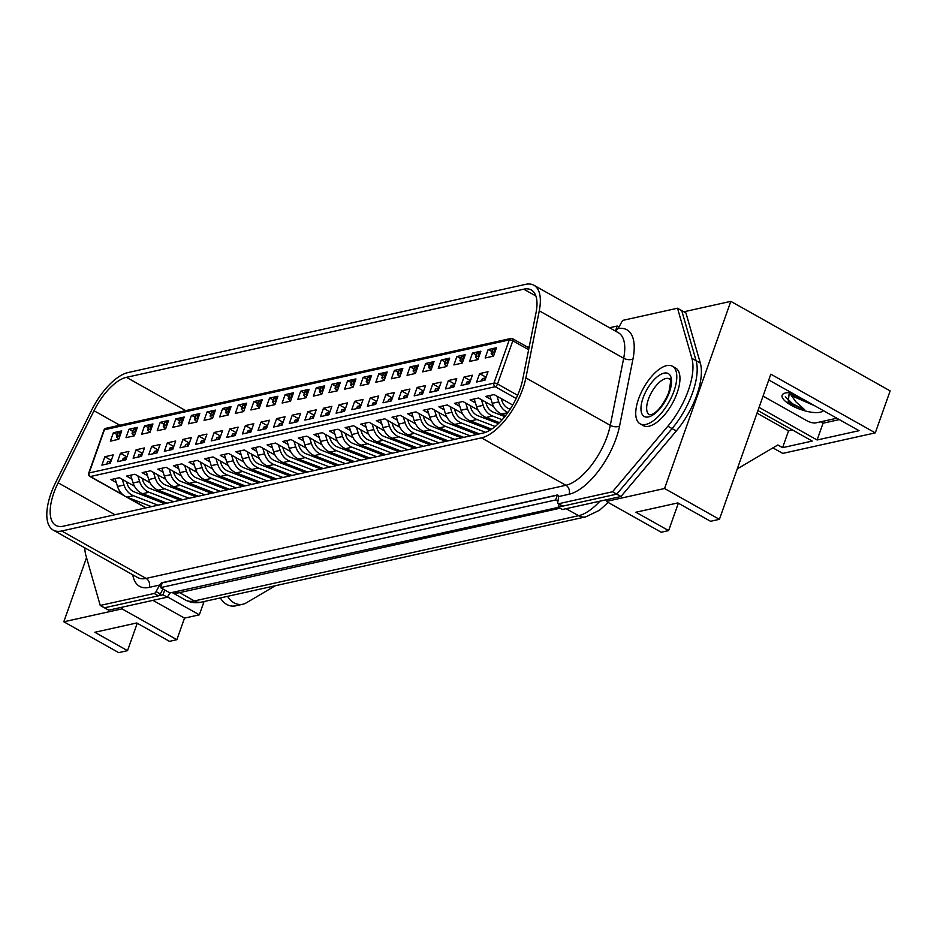 <?xml version="1.0" encoding="UTF-8"?>
<svg xmlns="http://www.w3.org/2000/svg" width="937" height="937" viewBox="0 0 937 937"><rect width="100%" height="100%" fill="white"/><g stroke="black" fill="none" stroke-linecap="round" stroke-linejoin="round"><path stroke-width="1.41" d="M558.136 507.151L616.733 494.15L672.075 428.572A53.913 23.718 -60.7 0 0 692.56 392.767A53.913 23.718 -60.7 0 0 696.109 360.71L681.738 310.604L685.954 312.97L700.326 363.087A53.913 23.718 -60.7 0 1 696.788 395.133A53.913 23.718 -60.7 0 1 676.303 430.95L620.962 496.516L562.352 509.517L558.136 507.151L559.155 504.27M84.799 547.852A53.913 23.718 -60.7 0 0 85.864 555.325L100.236 605.431L104.464 607.808L163.061 594.796L164.76 590.005L160.543 587.628L555.618 499.983L557.96 501.295M53.21 530.096A48.513 21.34 -60.7 0 0 61.678 530.986L481.477 437.848A48.513 21.34 -60.7 0 0 522.787 388.89A48.513 21.34 -60.7 0 0 525.868 377.904L539.267 310.815A48.513 21.34 -60.7 0 0 533.938 285.27A48.513 21.34 -60.7 0 0 525.47 284.38L128.146 372.528A48.513 21.34 -60.7 0 0 91.662 410.125L55.798 482.192A48.513 21.34 -60.7 0 0 53.21 530.096L137.622 577.52A48.513 21.34 -60.7 0 0 146.09 578.41L565.889 485.272A6.735 5.634 -102.5 0 1 569.04 494.244L558.628 496.551L557.784 502.466A2.694 1.183 -60.7 0 0 558.124 503.696L562.341 506.062A2.694 1.183 -60.7 0 0 562.809 506.109L616.733 494.15L620.962 496.516M100.236 605.431L154.172 593.472L158.388 595.838L104.464 607.808L108.68 610.174L167.29 597.174L170.007 592.945L164.76 590.005M167.29 597.174L163.061 594.796M558.475 507.339L170.007 592.945M615.586 330.62L617.214 326.029L609.518 327.739M617.214 326.029L618.97 327.013M555.618 499.983L557.316 495.181L558.651 495.942M557.316 495.181L162.242 582.837L160.543 587.628M757.939 410.57L812.227 441.069L782.594 447.652L777.839 444.981L737.278 468.898M678.728 503.415L678.142 503.766M772.92 447.886L782.746 453.403L875.287 432.871L770.823 374.179L719.417 519.332L664.556 488.505L730.825 301.363L683.846 311.787M768.773 379.965L859.042 430.692L817.111 439.992L759.064 407.372M606.989 499.62L606.356 501.424L664.556 488.505M606.356 501.424L661.229 532.251L668.631 530.6L635.93 512.223L677.849 502.923L710.562 521.3L719.417 519.332M137.247 623.246L127.537 650.653L118.683 652.62L63.81 621.781L122.009 608.874L122.642 607.071M204.043 601.542L199.347 614.824L167.395 596.869M199.347 614.824L184.519 618.115L152.93 600.359M184.519 618.115L176.87 639.702L122.009 608.874M176.87 639.702L169.468 641.353L136.755 622.964L94.824 632.276L127.537 650.653M86.532 557.632L63.81 621.781M875.287 432.871L890.15 390.893L730.825 301.363M678.341 503.192L668.631 530.6M275.373 585.719L246.267 602.878A16.702 13.95 77.5 0 1 242.812 604.236L235.585 605.841A16.702 13.95 -102.5 0 1 220.382 597.911M820.613 421.826L823.061 423.196L839.294 419.6M823.061 423.196L817.111 439.992M757.026 413.147L788.544 430.856L792.491 429.978M788.544 430.856L782.594 447.652M227.609 596.307A16.702 13.95 77.5 0 0 242.812 604.236M789.868 393.411L795.935 401.879L804.614 409.68L790.851 403.812L788.24 401.704L789.165 393.54L792.62 393.364M814.628 405.733L793.662 396.644L791.133 393.341M763.058 396.105L806.886 420.736A6.735 2.214 -160.5 0 0 815.776 422.892L836.846 418.218M790.851 403.812L788.134 401.598M812.801 404.702L792.421 395.344M804.614 409.68L792.608 403.824L785.358 396.702M809.24 402.711L795.302 396.21L791.496 393.341M638.554 398.963A33.018 14.523 -60.7 0 0 640.088 423.817A33.018 14.523 -60.7 0 0 673.972 391.104A33.018 14.523 -60.7 0 0 672.438 366.238A33.018 14.523 -60.7 0 0 638.554 398.963M640.088 423.817L643.25 425.597A33.018 14.523 -60.7 0 0 677.135 392.872A33.018 14.523 -60.7 0 0 675.6 368.018L672.438 366.238M113.354 432.742L121.74 430.879L118.765 439.277L110.379 441.14L113.354 432.742L117.242 434.475M104.862 456.741L113.248 454.878L110.273 463.276L101.887 465.139L104.862 456.741L111.304 460.36M116.293 482.578L110.941 479.568L119.327 477.706L134.471 486.221M159.231 500.135L165.334 503.567M128.966 429.275L137.352 427.413L134.378 435.81L125.991 437.673L128.966 429.275L132.855 431.008M120.475 453.274L128.861 451.411L125.886 459.809L117.5 461.672L120.475 453.274L126.917 456.893M131.906 479.112L126.554 476.101L134.94 474.251L150.084 482.754M174.844 496.669L180.946 500.1M144.579 425.808L152.965 423.957L149.99 432.355L141.604 434.206L144.579 425.808L148.468 427.541M136.088 449.807L144.474 447.945L141.499 456.342L133.113 458.205L136.088 449.807L142.529 453.426M147.519 475.645L142.166 472.646L150.552 470.784L165.708 479.299M190.457 493.202L196.559 496.633M160.204 422.353L168.59 420.49L165.615 428.888L157.229 430.751L160.204 422.353L164.08 424.074M151.7 446.34L160.086 444.478L157.111 452.876L148.725 454.738L151.7 446.34L158.142 449.959M163.143 472.189L157.779 469.179L166.165 467.317L181.321 475.832M206.07 489.735L212.184 493.167M175.816 418.886L184.202 417.024L181.228 425.421L172.841 427.284L175.816 418.886L179.693 420.619M167.313 442.873L175.699 441.022L172.724 449.42L164.338 451.271L167.313 442.873L173.767 446.504M178.756 468.723L173.404 465.712L181.79 463.85L196.934 472.365M221.682 486.28L227.796 489.7M191.429 415.419L199.815 413.557L196.84 421.955L188.454 423.817L191.429 415.419L195.318 417.152M182.926 439.418L191.312 437.556L188.349 445.953L179.963 447.816L182.926 439.418L189.379 443.037M194.369 465.256L189.016 462.246L197.402 460.383L212.547 468.898M237.307 482.813L243.409 486.244M207.042 411.952L215.428 410.101L212.453 418.499L204.067 420.35L207.042 411.952L210.93 413.685M198.55 435.951L206.936 434.089L203.961 442.487L195.575 444.349L198.55 435.951L204.992 439.57M209.982 461.789L204.629 458.79L213.015 456.928L228.16 465.431M252.92 479.346L259.022 482.778M222.655 408.497L231.041 406.635L228.066 415.032L219.68 416.895L222.655 408.497L226.543 410.219M214.163 432.484L222.549 430.622L219.574 439.02L211.188 440.882L214.163 432.484L220.605 436.103M225.594 458.334L220.242 455.323L228.628 453.461L243.784 461.976M268.532 475.879L274.635 479.311M238.267 405.03L246.654 403.168L243.69 411.566L235.304 413.428L238.267 405.03L242.156 406.763M229.776 429.017L238.162 427.155L235.187 435.553L226.801 437.415L229.776 429.017L236.218 432.648M241.207 454.867L235.855 451.857L244.241 449.994L259.397 458.509M284.145 472.412L290.247 475.844M253.892 401.563L262.278 399.701L259.303 408.099L250.917 409.961L253.892 401.563L257.769 403.297M245.389 425.562L253.775 423.7L250.8 432.098L242.414 433.96L245.389 425.562L251.83 429.181M256.832 451.4L251.479 448.39L259.854 446.527L275.01 455.042M299.758 468.957L305.872 472.389M269.505 398.096L277.891 396.234L274.916 404.632L266.53 406.494L269.505 398.096L273.381 399.83M261.001 422.095L269.387 420.233L266.413 428.631L258.026 430.493L261.001 422.095L267.455 425.714M272.444 447.933L267.092 444.923L275.478 443.072L290.622 451.575M315.371 465.49L321.485 468.922M285.117 394.629L293.504 392.779L290.529 401.177L282.142 403.027L285.117 394.629L289.006 396.363M276.626 418.628L285.012 416.766L282.037 425.164L273.651 427.026L276.626 418.628L283.068 422.247M288.057 444.466L282.705 441.468L291.091 439.605L306.235 448.12M330.995 462.023L337.097 465.455M300.73 391.174L309.116 389.312L306.141 397.71L297.755 399.572L300.73 391.174L304.619 392.896M292.239 415.161L300.625 413.299L297.65 421.697L289.264 423.559L292.239 415.161L298.68 418.78M303.67 441.011L298.317 438.001L306.704 436.138L321.848 444.653M346.608 458.556L352.71 461.988M316.343 387.707L324.729 385.845L321.754 394.243L313.368 396.105L316.343 387.707L320.231 389.441M307.851 411.694L316.237 409.844L313.263 418.242L304.876 420.092L307.851 411.694L314.293 415.325M319.283 437.544L313.93 434.534L322.316 432.671L337.472 441.186M362.221 455.101L368.323 458.533M331.956 384.24L340.342 382.378L337.379 390.776L328.992 392.638L331.956 384.24L335.844 385.974M323.464 408.239L331.85 406.377L328.875 414.775L320.489 416.637L323.464 408.239L329.906 411.858M334.896 434.077L329.543 431.067L337.929 429.216L353.085 437.72M377.834 451.634L383.947 455.066M347.58 380.773L355.966 378.923L352.991 387.321L344.605 389.171L347.58 380.773L351.457 382.507M339.077 404.772L347.463 402.91L344.488 411.308L336.102 413.17L339.077 404.772L345.519 408.391M350.52 430.61L345.167 427.612L353.554 425.749L368.698 434.264M393.446 448.167L399.56 451.599M363.193 377.318L371.579 375.456L368.604 383.854L360.218 385.716L363.193 377.318L367.081 379.04M354.69 401.305L363.076 399.443L360.113 407.841L351.726 409.703L354.69 401.305L361.143 404.925M366.133 427.155L360.78 424.145L369.166 422.282L384.311 430.797M409.071 444.7L415.173 448.132M378.806 373.851L387.192 371.989L384.217 380.387L375.831 382.249L378.806 373.851L382.694 375.585M370.314 397.838L378.7 395.976L375.725 404.374L367.339 406.236L370.314 397.838L376.756 401.469M381.746 423.688L376.393 420.678L384.779 418.816L399.923 427.331M424.684 441.233L430.786 444.665M394.418 370.384L402.805 368.522L399.83 376.92L391.443 378.782L394.418 370.384L398.307 372.118M385.927 394.383L394.313 392.521L391.338 400.919L382.952 402.781L385.927 394.383L392.369 398.002M397.358 420.221L392.006 417.211L400.392 415.349L415.548 423.864M440.296 437.778L446.399 441.21M410.031 366.917L418.417 365.055L415.442 373.453L407.056 375.315L410.031 366.917L413.92 368.651M401.54 390.916L409.926 389.054L406.951 397.452L398.565 399.314L401.54 390.916L407.982 394.536M412.971 416.754L407.618 413.744L416.005 411.893L431.161 420.397M455.909 434.311L462.011 437.743M425.656 363.462L434.042 361.6L431.067 369.998L422.681 371.848L425.656 363.462L429.533 365.184M417.152 387.45L425.539 385.587L422.564 393.985L414.177 395.847L417.152 387.45L423.594 391.069M428.596 413.299L423.231 410.289L431.617 408.427L446.773 416.942M471.522 430.844L477.636 434.276M441.268 359.995L449.655 358.133L446.68 366.531L438.293 368.393L441.268 359.995L445.145 361.717M432.765 383.983L441.151 382.12L438.176 390.518L429.79 392.38L432.765 383.983L439.219 387.602M444.208 409.832L438.856 406.822L447.242 404.96L462.386 413.475M487.135 427.377L491.023 429.556M456.881 356.528L465.267 354.666L462.292 363.064L453.906 364.926L456.881 356.528L460.77 358.262M448.39 380.516L456.764 378.665L453.801 387.063L445.415 388.914L448.39 380.516L454.832 384.147M459.821 406.365L454.468 403.355L462.855 401.493L477.999 410.008M472.494 353.062L480.88 351.199L477.905 359.597L469.519 361.459L472.494 353.062L476.383 354.795M464.002 377.061L472.389 375.198L469.414 383.596L461.027 385.458L464.002 377.061L470.444 380.68M475.434 402.898L470.081 399.888L478.467 398.038L493.612 406.541M488.107 349.595L496.493 347.744L493.518 356.142L485.132 357.993L488.107 349.595L491.995 351.328M479.615 373.594L488.001 371.731L485.026 380.129L476.64 381.991L479.615 373.594L486.057 377.213M491.047 399.431L485.694 396.433L494.08 394.571L512.691 405.03M529.241 346.69L527.472 347.077M491.07 351.258L492.101 351.024M475.446 354.725L476.488 354.491M459.833 358.192L460.875 357.957M444.22 361.647L445.262 361.424M428.607 365.114L429.638 364.891M412.994 368.581L414.025 368.346M397.37 372.048L398.412 371.813M381.757 375.514L382.8 375.28M366.144 378.97L367.187 378.747M350.532 382.437L351.562 382.202M334.919 385.903L335.95 385.669M319.306 389.37L320.337 389.136M303.682 392.826L304.724 392.603M288.069 396.292L289.111 396.07M272.456 399.759L273.499 399.525M256.843 403.226L257.874 402.992M241.231 406.693L242.261 406.459M225.606 410.148L226.649 409.926M209.993 413.615L211.036 413.381M194.381 417.082L195.423 416.848M178.768 420.549L179.799 420.315M163.155 424.004L164.186 423.782M147.542 427.471L148.573 427.249M131.918 430.938L132.96 430.704M116.305 434.405L117.348 434.171M483.176 433.046A43.125 18.974 -60.7 0 0 519.894 389.523A43.125 18.974 -60.7 0 0 522.635 379.766L536.034 312.677A43.125 18.974 -60.7 0 0 531.302 289.978A43.125 18.974 -60.7 0 0 523.771 289.182L126.436 377.33A43.125 18.974 -60.7 0 0 94.016 410.746L58.153 482.813A43.125 18.974 -60.7 0 0 55.845 525.388A43.125 18.974 -60.7 0 0 63.376 526.184L483.176 433.046M558.124 503.696A2.694 1.183 -60.7 0 0 558.593 503.743L612.517 491.773L667.858 426.206A53.913 23.718 -60.7 0 0 688.344 390.389A53.913 23.718 -60.7 0 0 691.893 358.344L677.521 308.226L623.585 320.196A2.694 1.183 -60.7 0 0 621.664 322.07L618.092 328.618A55.26 24.315 119.3 0 1 632.99 358.883L619.591 425.972A55.26 24.315 119.3 0 1 616.089 438.481A55.26 24.315 119.3 0 1 569.04 494.244M612.517 491.773L616.733 494.15L672.075 428.572A53.913 23.718 -60.7 0 0 692.56 392.767A53.913 23.718 -60.7 0 0 696.109 360.71L681.738 310.604L677.521 308.226M158.388 595.838A2.694 1.183 -60.7 0 0 160.309 593.953L163.003 589.022M558.628 496.551L557.62 494.923L161.457 582.814L159.653 585.063L149.241 587.37A55.26 24.315 119.3 0 1 132.749 574.791M154.172 593.472A2.694 1.183 -60.7 0 0 156.081 591.587L159.653 585.063M614.918 330.773L618.092 328.618M485.729 378.138A2.026 0.668 19.5 0 0 484.698 378.091L482.602 378.56L481.794 380.844M501.295 398.623L501.963 400.743A12.134 10.131 77.5 0 0 509.025 408.766L510.138 409.188M482.391 379.145A2.026 0.668 19.5 0 1 482.274 378.771A2.026 0.668 19.5 0 1 482.602 378.56M489.817 395.508L492.265 403.32A16.175 13.516 77.5 0 0 501.682 414.013L505.64 415.536M507.924 412.467A16.175 13.516 -102.5 0 1 498.777 401.868L496.997 396.199M494.654 352.944A2.026 0.668 -160.5 0 0 493.612 352.898L491.515 353.366A2.026 0.668 -160.5 0 0 491.199 353.577A2.026 0.668 -160.5 0 0 491.538 354.174L493.612 355.884M495.931 349.349A2.026 0.668 19.5 0 0 494.888 349.302L492.792 349.77L491.515 353.366M528.14 347.451A16.175 13.516 -102.5 0 1 528.995 347.896L512.68 338.772A2.694 1.183 -60.7 0 0 512.211 338.725M492.593 350.356A2.026 0.668 19.5 0 1 492.475 349.981A2.026 0.668 19.5 0 1 492.792 349.77M479.041 356.411A2.026 0.668 -160.5 0 0 477.999 356.365L475.902 356.833A2.026 0.668 -160.5 0 0 475.586 357.044A2.026 0.668 -160.5 0 0 475.926 357.641L477.999 359.339M480.306 352.816A2.026 0.668 19.5 0 0 479.275 352.769L477.179 353.237L475.902 356.833M463.417 359.878A2.026 0.668 -160.5 0 0 462.386 359.831L460.29 360.3A2.026 0.668 -160.5 0 0 459.973 360.511A2.026 0.668 -160.5 0 0 460.313 361.108L462.386 362.806M464.693 356.283A2.026 0.668 19.5 0 0 463.663 356.236L461.566 356.692L460.29 360.3M461.355 357.278A2.026 0.668 19.5 0 1 461.238 356.915A2.026 0.668 19.5 0 1 461.566 356.692M447.804 363.345A2.026 0.668 -160.5 0 0 446.773 363.298L444.677 363.755A2.026 0.668 -160.5 0 0 444.349 363.978A2.026 0.668 -160.5 0 0 444.7 364.575L446.773 366.273M449.081 359.738A2.026 0.668 19.5 0 0 448.05 359.691L445.953 360.159L444.677 363.755M445.743 360.745A2.026 0.668 19.5 0 1 445.625 360.37A2.026 0.668 19.5 0 1 445.953 360.159M432.191 366.8A2.026 0.668 -160.5 0 0 431.161 366.754L429.064 367.222A2.026 0.668 -160.5 0 0 428.736 367.433A2.026 0.668 -160.5 0 0 429.087 368.03L431.149 369.74M433.468 363.205A2.026 0.668 19.5 0 0 432.437 363.158L430.341 363.626L429.064 367.222M430.13 364.212A2.026 0.668 19.5 0 1 430.013 363.837A2.026 0.668 19.5 0 1 430.341 363.626M416.578 370.267A2.026 0.668 -160.5 0 0 415.548 370.22L413.451 370.689A2.026 0.668 -160.5 0 0 413.123 370.9A2.026 0.668 -160.5 0 0 413.475 371.497L415.536 373.195M417.855 366.672A2.026 0.668 19.5 0 0 416.813 366.625L414.716 367.093L413.451 370.689M414.517 367.679A2.026 0.668 19.5 0 1 414.4 367.304A2.026 0.668 19.5 0 1 414.716 367.093M400.966 373.734A2.026 0.668 -160.5 0 0 399.923 373.687L397.827 374.156A2.026 0.668 -160.5 0 0 397.511 374.367A2.026 0.668 -160.5 0 0 397.85 374.964L399.923 376.662M402.242 370.138A2.026 0.668 19.5 0 0 401.2 370.092L399.103 370.548L397.827 374.156M398.904 371.134A2.026 0.668 19.5 0 1 398.787 370.771A2.026 0.668 19.5 0 1 399.103 370.548M470.116 381.605A2.026 0.668 19.5 0 0 469.086 381.558L466.989 382.027L466.169 384.311M485.682 402.09L486.35 404.21A12.134 10.131 77.5 0 0 493.412 412.233L504.785 416.625M466.778 382.612A2.026 0.668 19.5 0 1 466.661 382.237A2.026 0.668 19.5 0 1 466.989 382.027M474.204 398.975L476.652 406.775A16.175 13.516 77.5 0 0 486.069 417.48L499.433 422.634M502.162 419.729L492.581 416.028A16.175 13.516 -102.5 0 1 483.152 405.334L481.384 399.666M454.504 385.072A2.026 0.668 19.5 0 0 453.461 385.025L451.365 385.482L450.556 387.777M470.069 405.557L470.737 407.665A12.134 10.131 77.5 0 0 477.8 415.688L498.402 423.641M451.165 386.067A2.026 0.668 19.5 0 1 451.048 385.704A2.026 0.668 19.5 0 1 451.365 385.482M458.591 402.442L461.039 410.242A16.175 13.516 77.5 0 0 470.456 420.936L491.679 429.134M495.169 426.522L476.968 419.495A16.175 13.516 -102.5 0 1 467.54 408.801L465.759 403.133M438.891 388.539A2.026 0.668 19.5 0 0 437.848 388.492L435.752 388.949L434.944 391.244M454.457 409.012L455.124 411.132A12.134 10.131 77.5 0 0 462.187 419.155L490.297 430.013M435.553 389.534A2.026 0.668 19.5 0 1 435.436 389.171A2.026 0.668 19.5 0 1 435.752 388.949M442.978 405.908L445.426 413.709A16.175 13.516 77.5 0 0 454.843 424.402L479.393 433.89M485.6 432.32L461.344 422.962A16.175 13.516 -102.5 0 1 451.927 412.268L450.147 406.599M423.266 391.994A2.026 0.668 19.5 0 0 422.236 391.947L420.139 392.416L419.331 394.7M438.844 412.479L439.5 414.599A12.134 10.131 77.5 0 0 446.574 422.622L477.085 434.405M419.928 393.001A2.026 0.668 19.5 0 1 419.823 392.626A2.026 0.668 19.5 0 1 420.139 392.416M427.354 409.375L429.802 417.176A16.175 13.516 77.5 0 0 439.23 427.869L463.78 437.345M470.292 435.904L445.731 426.429A16.175 13.516 -102.5 0 1 436.314 415.723L434.534 410.066M407.654 395.461A2.026 0.668 19.5 0 0 406.623 395.414L404.526 395.882L403.718 398.166M423.231 415.946L423.887 418.066A12.134 10.131 77.5 0 0 430.95 426.089L461.461 437.86M404.315 396.468A2.026 0.668 19.5 0 1 404.198 396.093A2.026 0.668 19.5 0 1 404.526 395.882M411.741 412.83L414.189 420.643A16.175 13.516 77.5 0 0 423.618 431.336L448.167 440.812M454.679 439.371L430.118 429.896A16.175 13.516 -102.5 0 1 420.701 419.19L418.921 413.522M392.041 398.928A2.026 0.668 19.5 0 0 391.01 398.881L388.914 399.349L388.105 401.633M407.607 419.413L408.274 421.521A12.134 10.131 77.5 0 0 415.337 429.544L445.848 441.327M396.128 416.297L398.576 424.098A16.175 13.516 77.5 0 0 407.993 434.803L432.554 444.279M439.055 442.838L414.505 433.351A16.175 13.516 -102.5 0 1 405.089 422.657L403.308 416.988M385.353 377.201A2.026 0.668 -160.5 0 0 384.311 377.154L382.214 377.611A2.026 0.668 -160.5 0 0 381.898 377.834A2.026 0.668 -160.5 0 0 382.237 378.431L384.311 380.129M386.618 373.594A2.026 0.668 19.5 0 0 385.587 373.547L383.491 374.015L382.214 377.611M383.28 374.601A2.026 0.668 19.5 0 1 383.163 374.226A2.026 0.668 19.5 0 1 383.491 374.015M369.728 380.656A2.026 0.668 -160.5 0 0 368.698 380.621L366.601 381.078A2.026 0.668 -160.5 0 0 366.273 381.3A2.026 0.668 -160.5 0 0 366.625 381.886L368.698 383.596M371.005 377.061A2.026 0.668 19.5 0 0 369.974 377.014L367.878 377.482L366.601 381.078M367.667 378.068A2.026 0.668 19.5 0 1 367.55 377.693A2.026 0.668 19.5 0 1 367.878 377.482M354.116 384.123A2.026 0.668 -160.5 0 0 353.085 384.076L350.988 384.545A2.026 0.668 -160.5 0 0 350.661 384.756A2.026 0.668 -160.5 0 0 351.012 385.353L353.085 387.063M355.392 380.527A2.026 0.668 19.5 0 0 354.362 380.481L352.265 380.949L350.988 384.545M352.054 381.535A2.026 0.668 19.5 0 1 351.937 381.16A2.026 0.668 19.5 0 1 352.265 380.949M338.503 387.59A2.026 0.668 -160.5 0 0 337.472 387.543L335.376 388.012A2.026 0.668 -160.5 0 0 335.048 388.223A2.026 0.668 -160.5 0 0 335.399 388.82L337.461 390.518M339.78 383.994A2.026 0.668 19.5 0 0 338.749 383.947L336.652 384.416L335.376 388.012M322.89 391.057A2.026 0.668 -160.5 0 0 321.859 391.01L319.763 391.479A2.026 0.668 -160.5 0 0 319.435 391.689A2.026 0.668 -160.5 0 0 319.775 392.287L321.848 393.985M324.167 387.461A2.026 0.668 19.5 0 0 323.124 387.414L321.028 387.871L319.763 391.479M320.829 388.457A2.026 0.668 19.5 0 1 320.712 388.094A2.026 0.668 19.5 0 1 321.028 387.871M307.277 394.524A2.026 0.668 -160.5 0 0 306.235 394.477L304.138 394.934A2.026 0.668 -160.5 0 0 303.822 395.156A2.026 0.668 -160.5 0 0 304.162 395.754L306.235 397.452M308.542 390.916A2.026 0.668 19.5 0 0 307.512 390.87L305.415 391.338L304.138 394.934M305.204 391.924A2.026 0.668 19.5 0 1 305.099 391.549A2.026 0.668 19.5 0 1 305.415 391.338M291.653 397.979A2.026 0.668 -160.5 0 0 290.622 397.932L288.526 398.401A2.026 0.668 -160.5 0 0 288.209 398.612A2.026 0.668 -160.5 0 0 288.549 399.209L290.622 400.919M292.93 394.383A2.026 0.668 19.5 0 0 291.899 394.336L289.802 394.805L288.526 398.401M289.592 395.391A2.026 0.668 19.5 0 1 289.474 395.016A2.026 0.668 19.5 0 1 289.802 394.805M276.04 401.446A2.026 0.668 -160.5 0 0 275.01 401.399L272.913 401.868A2.026 0.668 -160.5 0 0 272.585 402.078A2.026 0.668 -160.5 0 0 272.936 402.676L275.01 404.374M277.317 397.85A2.026 0.668 19.5 0 0 276.286 397.803L274.19 398.272L272.913 401.868M273.979 398.857A2.026 0.668 19.5 0 1 273.862 398.483A2.026 0.668 19.5 0 1 274.19 398.272M260.427 404.913A2.026 0.668 -160.5 0 0 259.397 404.866L257.3 405.334A2.026 0.668 -160.5 0 0 256.972 405.545A2.026 0.668 -160.5 0 0 257.324 406.143L259.385 407.841M261.704 401.317A2.026 0.668 19.5 0 0 260.673 401.27L258.577 401.727L257.3 405.334M258.366 402.313A2.026 0.668 19.5 0 1 258.249 401.95A2.026 0.668 19.5 0 1 258.577 401.727M244.815 408.38A2.026 0.668 -160.5 0 0 243.784 408.333L241.687 408.79A2.026 0.668 -160.5 0 0 241.359 409.012A2.026 0.668 -160.5 0 0 241.711 409.61L243.772 411.308M246.091 404.772A2.026 0.668 19.5 0 0 245.049 404.725L242.952 405.194L241.687 408.79M242.753 405.78A2.026 0.668 19.5 0 1 242.636 405.405A2.026 0.668 19.5 0 1 242.952 405.194M229.202 411.835A2.026 0.668 -160.5 0 0 228.16 411.8L226.063 412.257A2.026 0.668 -160.5 0 0 225.747 412.479A2.026 0.668 -160.5 0 0 226.086 413.065L228.16 414.775M230.479 408.239A2.026 0.668 19.5 0 0 229.436 408.192L227.34 408.661L226.063 412.257M227.141 409.246A2.026 0.668 19.5 0 1 227.023 408.872A2.026 0.668 19.5 0 1 227.34 408.661M213.589 415.302A2.026 0.668 -160.5 0 0 212.547 415.255L210.45 415.723A2.026 0.668 -160.5 0 0 210.134 415.934A2.026 0.668 -160.5 0 0 210.474 416.532L212.547 418.242M214.854 411.706A2.026 0.668 19.5 0 0 213.823 411.659L211.727 412.128L210.45 415.723M211.516 412.713A2.026 0.668 19.5 0 1 211.411 412.339A2.026 0.668 19.5 0 1 211.727 412.128M197.965 418.769A2.026 0.668 -160.5 0 0 196.934 418.722L194.837 419.19A2.026 0.668 -160.5 0 0 194.521 419.401A2.026 0.668 -160.5 0 0 194.861 419.999L196.934 421.697M199.241 415.173A2.026 0.668 19.5 0 0 198.211 415.126L196.114 415.583L194.837 419.19M195.903 416.169A2.026 0.668 19.5 0 1 195.786 415.805A2.026 0.668 19.5 0 1 196.114 415.583M182.352 422.236A2.026 0.668 -160.5 0 0 181.321 422.189L179.225 422.657A2.026 0.668 -160.5 0 0 178.897 422.868A2.026 0.668 -160.5 0 0 179.248 423.465L181.321 425.164M183.629 418.64A2.026 0.668 19.5 0 0 182.598 418.593L180.501 419.05L179.225 422.657M180.291 419.635A2.026 0.668 19.5 0 1 180.173 419.272A2.026 0.668 19.5 0 1 180.501 419.05M166.739 425.703A2.026 0.668 -160.5 0 0 165.708 425.656L163.612 426.112A2.026 0.668 -160.5 0 0 163.284 426.335A2.026 0.668 -160.5 0 0 163.635 426.932L165.697 428.631M168.016 422.095A2.026 0.668 19.5 0 0 166.985 422.048L164.889 422.517L163.612 426.112M164.678 423.102A2.026 0.668 19.5 0 1 164.561 422.728A2.026 0.668 19.5 0 1 164.889 422.517M151.126 429.158A2.026 0.668 -160.5 0 0 150.096 429.111L147.999 429.579A2.026 0.668 -160.5 0 0 147.671 429.79A2.026 0.668 -160.5 0 0 148.011 430.388L150.084 432.098M152.403 425.562A2.026 0.668 19.5 0 0 151.361 425.515L149.264 425.984L147.999 429.579M149.065 426.569A2.026 0.668 19.5 0 1 148.948 426.194A2.026 0.668 19.5 0 1 149.264 425.984M135.514 432.625A2.026 0.668 -160.5 0 0 134.471 432.578L132.375 433.046A2.026 0.668 -160.5 0 0 132.058 433.257A2.026 0.668 -160.5 0 0 132.398 433.854L134.471 435.553M136.779 429.029A2.026 0.668 19.5 0 0 135.748 428.982L133.651 429.451L132.375 433.046M133.452 430.036A2.026 0.668 19.5 0 1 133.335 429.661A2.026 0.668 19.5 0 1 133.651 429.451M119.889 436.092A2.026 0.668 -160.5 0 0 118.858 436.045L116.762 436.513A2.026 0.668 -160.5 0 0 116.446 436.724A2.026 0.668 -160.5 0 0 116.785 437.321L118.858 439.02M121.166 432.496A2.026 0.668 19.5 0 0 120.135 432.449L118.039 432.906L116.762 436.513M117.828 433.491A2.026 0.668 19.5 0 1 117.711 433.128A2.026 0.668 19.5 0 1 118.039 432.906M376.428 402.395A2.026 0.668 19.5 0 0 375.397 402.348L373.301 402.805L372.481 405.1M391.994 422.868L392.662 424.988A12.134 10.131 77.5 0 0 399.724 433.011L430.235 444.794M373.09 403.39A2.026 0.668 19.5 0 1 372.973 403.027A2.026 0.668 19.5 0 1 373.301 402.805M380.516 419.764L382.964 427.565A16.175 13.516 77.5 0 0 392.38 438.258L416.942 447.745M423.442 446.293L398.893 436.818A16.175 13.516 -102.5 0 1 389.464 426.124L387.695 420.455M360.815 405.85A2.026 0.668 19.5 0 0 359.773 405.803L357.676 406.271L356.868 408.567M376.381 426.335L377.049 428.455A12.134 10.131 77.5 0 0 384.111 436.478L414.622 448.261M357.477 406.857A2.026 0.668 19.5 0 1 357.36 406.482A2.026 0.668 19.5 0 1 357.676 406.271M364.903 423.231L367.351 431.032A16.175 13.516 77.5 0 0 376.768 441.725L401.317 451.201M407.829 449.76L383.28 440.285A16.175 13.516 -102.5 0 1 373.851 429.591L372.071 423.922M345.191 409.317A2.026 0.668 19.5 0 0 344.16 409.27L342.064 409.738L341.255 412.022M360.768 429.802L361.436 431.922A12.134 10.131 77.5 0 0 368.499 439.945L399.01 451.716M341.864 410.324A2.026 0.668 19.5 0 1 341.747 409.949A2.026 0.668 19.5 0 1 342.064 409.738M349.29 426.686L351.738 434.499A16.175 13.516 77.5 0 0 361.155 445.192L385.704 454.668M392.216 453.227L367.655 443.751A16.175 13.516 -102.5 0 1 358.239 433.046L356.458 427.377M329.578 412.784A2.026 0.668 19.5 0 0 328.547 412.737L326.451 413.205L325.643 415.489M345.156 433.269L345.812 435.389A12.134 10.131 77.5 0 0 352.886 443.4L383.385 455.183M326.24 413.791A2.026 0.668 19.5 0 1 326.123 413.416A2.026 0.668 19.5 0 1 326.451 413.205M333.666 430.153L336.114 437.954A16.175 13.516 77.5 0 0 345.542 448.659L370.092 458.134M376.604 456.694L352.043 447.207A16.175 13.516 -102.5 0 1 342.626 436.513L340.845 430.844M313.965 416.251A2.026 0.668 19.5 0 0 312.935 416.204L310.838 416.66L310.03 418.956M329.531 436.736L330.199 438.844A12.134 10.131 77.5 0 0 337.261 446.867L367.772 458.65M310.627 417.246A2.026 0.668 19.5 0 1 310.51 416.883A2.026 0.668 19.5 0 1 310.838 416.66M318.053 433.62L320.501 441.421A16.175 13.516 77.5 0 0 329.929 452.114L354.479 461.601M360.979 460.161L336.43 450.674A16.175 13.516 -102.5 0 1 327.013 439.98L325.233 434.311M298.353 419.717A2.026 0.668 19.5 0 0 297.322 419.671L295.225 420.127L294.405 422.423M313.918 440.191L314.586 442.311A12.134 10.131 77.5 0 0 321.649 450.334L352.16 462.117M295.014 420.713A2.026 0.668 19.5 0 1 294.897 420.35A2.026 0.668 19.5 0 1 295.225 420.127M302.44 437.087L304.888 444.888A16.175 13.516 77.5 0 0 314.305 455.581L338.866 465.068M345.366 463.616L320.817 454.14A16.175 13.516 -102.5 0 1 311.4 443.447L309.62 437.778M282.74 423.173A2.026 0.668 19.5 0 0 281.697 423.126L279.601 423.594L278.793 425.878M298.306 443.658L298.973 445.778A12.134 10.131 77.5 0 0 306.036 453.801L336.547 465.572M279.402 424.18A2.026 0.668 19.5 0 1 279.285 423.805A2.026 0.668 19.5 0 1 279.601 423.594M286.827 440.554L289.275 448.354A16.175 13.516 77.5 0 0 298.692 459.048L323.253 468.523M329.754 467.083L305.204 457.607A16.175 13.516 -102.5 0 1 295.776 446.902L294.007 441.245M267.127 426.64A2.026 0.668 19.5 0 0 266.085 426.593L263.988 427.061L263.18 429.345M282.693 447.125L283.361 449.245A12.134 10.131 77.5 0 0 290.423 457.268L320.934 469.039M263.789 427.647A2.026 0.668 19.5 0 1 263.672 427.272A2.026 0.668 19.5 0 1 263.988 427.061M271.215 444.009L273.663 451.821A16.175 13.516 77.5 0 0 283.079 462.515L307.629 471.99M314.141 470.55L289.58 461.074A16.175 13.516 -102.5 0 1 280.163 450.369L278.383 444.7M251.503 430.106A2.026 0.668 19.5 0 0 250.472 430.06L248.375 430.528L247.567 432.812M267.08 450.592L267.736 452.7A12.134 10.131 77.5 0 0 274.81 460.723L305.321 472.506M255.59 447.476L258.05 455.277A16.175 13.516 77.5 0 0 267.467 465.982L292.016 475.457M298.528 474.017L273.967 464.529A16.175 13.516 -102.5 0 1 264.55 453.836L262.77 448.167M235.89 433.573A2.026 0.668 19.5 0 0 234.859 433.526L232.763 433.983L231.954 436.279M251.467 454.047L252.123 456.167A12.134 10.131 77.5 0 0 259.198 464.19L289.697 475.973M232.552 434.569A2.026 0.668 19.5 0 1 232.435 434.206A2.026 0.668 19.5 0 1 232.763 433.983M239.977 450.943L242.425 458.743A16.175 13.516 77.5 0 0 251.854 469.437L276.403 478.924M282.915 477.472L258.354 467.996A16.175 13.516 -102.5 0 1 248.937 457.303L247.157 451.634M220.277 437.029A2.026 0.668 19.5 0 0 219.246 436.982L217.15 437.45L216.342 439.746M235.843 457.514L236.511 459.634A12.134 10.131 77.5 0 0 243.573 467.657L274.084 479.439M216.939 438.036A2.026 0.668 19.5 0 1 216.822 437.661A2.026 0.668 19.5 0 1 217.15 437.45M224.365 454.41L226.813 462.21A16.175 13.516 77.5 0 0 236.229 472.904L260.791 482.379M267.291 480.939L242.742 471.463A16.175 13.516 -102.5 0 1 233.325 460.77L231.544 455.101M204.664 440.495A2.026 0.668 19.5 0 0 203.634 440.449L201.537 440.917L200.717 443.201M220.23 460.981L220.898 463.101A12.134 10.131 77.5 0 0 227.96 471.124L258.471 482.895M201.326 441.503A2.026 0.668 19.5 0 1 201.209 441.128A2.026 0.668 19.5 0 1 201.537 440.917M208.752 457.865L211.2 465.677A16.175 13.516 77.5 0 0 220.617 476.371L245.178 485.846M251.678 484.406L227.129 474.93A16.175 13.516 -102.5 0 1 217.7 464.225L215.932 458.556M189.051 443.962A2.026 0.668 19.5 0 0 188.009 443.915L185.913 444.384L185.104 446.668M204.617 464.447L205.285 466.567A12.134 10.131 77.5 0 0 212.348 474.579L242.859 486.362M185.713 444.97A2.026 0.668 19.5 0 1 185.596 444.595A2.026 0.668 19.5 0 1 185.913 444.384M193.139 461.332L195.587 469.132A16.175 13.516 77.5 0 0 205.004 479.838L229.565 489.313M236.065 487.872L211.516 478.385A16.175 13.516 -102.5 0 1 202.087 467.692L200.307 462.023M173.439 447.429A2.026 0.668 19.5 0 0 172.396 447.382L170.3 447.839L169.492 450.135M189.005 467.914L189.672 470.023A12.134 10.131 77.5 0 0 196.735 478.046L227.246 489.828M170.101 448.425A2.026 0.668 19.5 0 1 169.984 448.062A2.026 0.668 19.5 0 1 170.3 447.839M177.526 464.799L179.974 472.599A16.175 13.516 77.5 0 0 189.391 483.293L213.941 492.78M220.453 491.339L195.892 481.852A16.175 13.516 -102.5 0 1 186.475 471.159L184.694 465.49M157.814 450.896A2.026 0.668 19.5 0 0 156.784 450.849L154.687 451.306L153.879 453.602M173.392 471.37L174.048 473.49A12.134 10.131 77.5 0 0 181.122 481.513L211.633 493.295M154.476 451.892A2.026 0.668 19.5 0 1 154.359 451.529A2.026 0.668 19.5 0 1 154.687 451.306M161.902 468.266L164.35 476.066A16.175 13.516 77.5 0 0 173.778 486.76L198.328 496.247M204.84 494.795L180.279 485.319A16.175 13.516 -102.5 0 1 170.862 474.626L169.082 468.957M142.201 454.351A2.026 0.668 19.5 0 0 141.171 454.304L139.074 454.773L138.266 457.057M157.779 474.836L158.435 476.956A12.134 10.131 77.5 0 0 165.498 484.979L196.009 496.751M138.863 455.359A2.026 0.668 19.5 0 1 138.746 454.984A2.026 0.668 19.5 0 1 139.074 454.773M146.289 471.733L148.737 479.533A16.175 13.516 77.5 0 0 158.166 490.227L182.715 499.702M189.215 498.261L164.666 488.786A16.175 13.516 -102.5 0 1 155.249 478.081L153.469 472.424M126.589 457.818A2.026 0.668 19.5 0 0 125.558 457.771L123.461 458.24L122.653 460.524M142.155 478.303L142.822 480.423A12.134 10.131 77.5 0 0 149.885 488.446L180.396 500.217M123.251 458.825A2.026 0.668 19.5 0 1 123.134 458.451A2.026 0.668 19.5 0 1 123.461 458.24M130.676 475.188L133.124 482.988A16.175 13.516 77.5 0 0 142.541 493.694L167.102 503.169M173.603 501.728L149.053 492.253A16.175 13.516 -102.5 0 1 139.636 481.548L137.856 475.879M110.976 461.285A2.026 0.668 19.5 0 0 109.945 461.238L107.849 461.707L107.029 463.991M126.542 481.77L127.209 483.879A12.134 10.131 77.5 0 0 134.272 491.902L164.783 503.684M115.064 478.655L117.512 486.455A16.175 13.516 77.5 0 0 126.928 497.16L151.489 506.636M157.99 505.195L133.441 495.708A16.175 13.516 -102.5 0 1 124.012 485.015L122.243 479.346M691.893 358.344L700.326 363.087M667.858 426.206L676.303 430.95M608.195 502.455L599.469 510.278L585.742 516.861A13.481 11.256 -102.5 0 1 578.574 515.701L194.346 600.945A13.481 11.256 77.5 0 0 201.514 602.104C195.845 603.393 190.48 602.69 185.409 599.996A51.219 22.535 -60.7 0 0 194.346 600.945L179.576 592.641A51.219 22.535 119.3 0 1 173.017 592.664M599.949 501.178A51.219 22.535 -60.7 0 1 578.574 515.701L566.112 508.686M560.045 508.229L179.576 592.641A6.067 5.072 -102.5 0 0 176.543 592.079M790.863 393.341A15.226 5.013 -160.5 0 0 792.28 395.18M823.236 410.57A21.973 7.227 19.5 0 1 820.062 412.268A21.973 7.227 19.5 0 1 791.074 405.217A21.973 7.227 19.5 0 1 785.663 392.943A21.973 7.227 19.5 0 1 791.378 392.673M669.451 392.099A24.596 10.822 119.3 0 1 648.509 416.918A24.596 10.822 119.3 0 1 643.063 397.956A24.596 10.822 119.3 0 1 664.017 373.137A24.596 10.822 119.3 0 1 669.451 392.099M648.404 399.256A20.555 9.042 -60.7 0 0 649.353 414.728L651.812 414.435C657.669 412.057 663.337 404.749 668.807 392.533C672.907 371.649 668.315 381.722 669.498 378.888A20.555 9.042 -60.7 0 0 648.404 399.256M516.158 398.471L495.216 386.712L90.385 476.523L123.075 494.888M127.502 497.371L146.102 507.831M528.644 349.7L512.808 340.799L497.512 383.983L517.622 395.285M510.782 338.491A2.694 2.249 -102.5 0 0 509.248 339.932L104.417 429.755L89.132 472.939L493.963 383.128L509.248 339.932A2.694 0.89 19.5 0 1 512.808 340.799A2.694 1.183 -60.7 0 0 512.68 338.772A2.694 2.694 0 0 0 510.782 338.491L105.951 428.303A2.694 2.694 0 0 0 103.995 430.036A2.694 0.89 19.5 0 1 104.417 429.755A2.694 2.249 -102.5 0 1 105.951 428.303M495.216 386.712A2.694 1.183 -60.7 0 0 497.512 383.983A2.694 0.89 19.5 0 0 493.963 383.128A2.694 2.249 -102.5 0 0 495.216 386.712M90.385 476.523A2.694 2.249 -102.5 0 1 89.132 472.939A2.694 0.89 19.5 0 0 88.699 473.22A2.694 2.694 0 0 0 89.917 476.476A2.694 1.183 -60.7 0 0 90.385 476.523M481.477 437.848L565.889 485.272A48.513 21.34 -60.7 0 0 607.199 436.314A48.513 21.34 -60.7 0 0 610.28 425.339L623.679 358.25A48.513 21.34 -60.7 0 0 618.35 332.705L533.938 285.27M525.868 377.904L610.28 425.339A6.735 3.596 11.3 0 0 619.591 425.972M159.77 584.829L161.246 585.66M156.081 591.587L160.309 593.953M161.457 582.814L162.113 583.189M558.593 503.743L562.809 506.109M61.678 530.986L146.09 578.41A6.735 5.634 -102.5 0 1 149.241 587.37M539.267 310.815L623.679 358.25A6.735 3.596 11.3 0 0 632.99 358.883M616.523 330.269A6.735 5.634 -102.5 0 1 615.703 331.218M58.153 482.813L114.958 514.741M523.771 289.182L535.894 295.998M126.436 377.33L185.678 410.617M94.016 410.746L119.807 425.234M484.698 378.091L483.89 380.387M498.777 401.868L492.265 403.32M507.784 412.655L501.682 414.013M494.888 349.302L493.612 352.898M479.275 352.769L477.999 356.365M463.663 356.236L462.386 359.831M448.05 359.691L446.773 363.298M432.437 363.158L431.161 366.754M416.813 366.625L415.548 370.22M401.2 370.092L399.923 373.687M469.086 381.558L468.266 383.842M483.152 405.334L476.652 406.775M492.581 416.028L486.069 417.48M453.461 385.025L452.653 387.309M467.54 408.801L461.039 410.242M476.968 419.495L470.456 420.936M437.848 388.492L437.04 390.776M451.927 412.268L445.426 413.709M461.344 422.962L454.843 424.402M422.236 391.947L421.427 394.243M436.314 415.723L429.802 417.176M445.731 426.429L439.23 427.869M406.623 395.414L405.815 397.71M420.701 419.19L414.189 420.643M430.118 429.896L423.618 431.336M391.01 398.881L390.202 401.165M405.089 422.657L398.576 424.098M414.505 433.351L407.993 434.803M385.587 373.547L384.311 377.154M369.974 377.014L368.698 380.621M354.362 380.481L353.085 384.076M338.749 383.947L337.472 387.543M323.124 387.414L321.859 391.01M307.512 390.87L306.235 394.477M291.899 394.336L290.622 397.932M276.286 397.803L275.01 401.399M260.673 401.27L259.397 404.866M245.049 404.725L243.784 408.333M229.436 408.192L228.16 411.8M213.823 411.659L212.547 415.255M198.211 415.126L196.934 418.722M182.598 418.593L181.321 422.189M166.985 422.048L165.708 425.656M151.361 425.515L150.096 429.111M135.748 428.982L134.471 432.578M120.135 432.449L118.858 436.045M375.397 402.348L374.577 404.632M389.464 426.124L382.964 427.565M398.893 436.818L392.38 438.258M359.773 405.803L358.965 408.099M373.851 429.591L367.351 431.032M383.28 440.285L376.768 441.725M344.16 409.27L343.352 411.566M358.239 433.046L351.738 434.499M367.655 443.751L361.155 445.192M328.547 412.737L327.739 415.021M342.626 436.513L336.114 437.954M352.043 447.207L345.542 448.659M312.935 416.204L312.126 418.488M327.013 439.98L320.501 441.421M336.43 450.674L329.929 452.114M297.322 419.671L296.502 421.955M311.4 443.447L304.888 444.888M320.817 454.14L314.305 455.581M281.697 423.126L280.889 425.421M295.776 446.902L289.275 448.354M305.204 457.607L298.692 459.048M266.085 426.593L265.276 428.888M280.163 450.369L273.663 451.821M289.58 461.074L283.079 462.515M250.472 430.06L249.664 432.344M264.55 453.836L258.05 455.277M273.967 464.529L267.467 465.982M234.859 433.526L234.051 435.81M248.937 457.303L242.425 458.743M258.354 467.996L251.854 469.437M219.246 436.982L218.438 439.277M233.325 460.77L226.813 462.21M242.742 471.463L236.229 472.904M203.634 440.449L202.814 442.744M217.7 464.225L211.2 465.677M227.129 474.93L220.617 476.371M188.009 443.915L187.201 446.199M202.087 467.692L195.587 469.132M211.516 478.385L205.004 479.838M172.396 447.382L171.588 449.666M186.475 471.159L179.974 472.599M195.892 481.852L189.391 483.293M156.784 450.849L155.975 453.133M170.862 474.626L164.35 476.066M180.279 485.319L173.778 486.76M141.171 454.304L140.363 456.6M155.249 478.081L148.737 479.533M164.666 488.786L158.166 490.227M125.558 457.771L124.75 460.055M139.636 481.548L133.124 482.988M149.053 492.253L142.541 493.694M109.945 461.238L109.125 463.522M124.012 485.015L117.512 486.455M133.441 495.708L126.928 497.16M185.409 599.996L172.455 592.723M201.514 602.104L585.742 516.861M89.917 476.476L124.305 495.79M126.085 496.797L145.832 507.889M103.995 430.036L88.699 473.22M482.274 378.771L481.524 380.902M492.475 349.981L491.199 353.577M476.863 353.448L475.586 357.044M461.238 356.915L459.973 360.511M445.625 360.37L444.349 363.978M430.013 363.837L428.736 367.433M414.4 367.304L413.123 370.9M398.787 370.771L397.511 374.367M466.661 382.237L465.912 384.369M451.048 385.704L450.287 387.836M435.436 389.171L434.674 391.303M419.823 392.626L419.062 394.77M404.198 396.093L403.449 398.225M388.586 399.56L387.836 401.692M383.163 374.226L381.898 377.834M367.55 377.693L366.273 381.3M351.937 381.16L350.661 384.756M336.324 384.627L335.048 388.223M320.712 388.094L319.435 391.689M305.099 391.549L303.822 395.156M289.474 395.016L288.209 398.612M273.862 398.483L272.585 402.078M258.249 401.95L256.972 405.545M242.636 405.405L241.359 409.012M227.023 408.872L225.747 412.479M211.411 412.339L210.134 415.934M195.786 415.805L194.521 419.401M180.173 419.272L178.897 422.868M164.561 422.728L163.284 426.335M148.948 426.194L147.671 429.79M133.335 429.661L132.058 433.257M117.711 433.128L116.446 436.724M372.973 403.027L372.212 405.159M357.36 406.482L356.599 408.626M341.747 409.949L340.986 412.081M326.123 413.416L325.373 415.548M310.51 416.883L309.76 419.015M294.897 420.35L294.148 422.482M279.285 423.805L278.523 425.948M263.672 427.272L262.91 429.404M248.059 430.739L247.298 432.871M232.435 434.206L231.685 436.337M216.822 437.661L216.072 439.804M201.209 441.128L200.459 443.26M185.596 444.595L184.835 446.726M169.984 448.062L169.222 450.193M154.359 451.529L153.609 453.66M138.746 454.984L137.997 457.127M123.134 458.451L122.384 460.582M107.521 461.918L106.759 464.049"/></g></svg>
